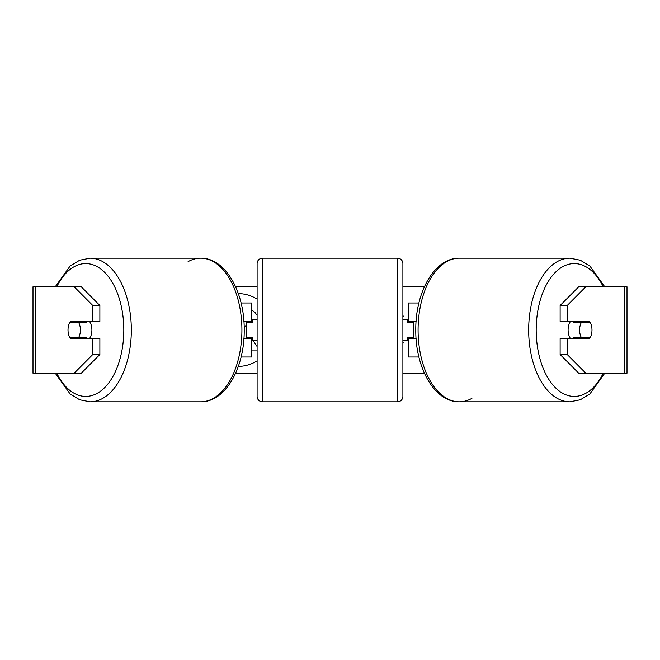 <?xml version="1.0" encoding="UTF-8"?>
<svg xmlns="http://www.w3.org/2000/svg" width="660" height="660" viewBox="0 0 660 660"><rect width="100%" height="100%" fill="white"/><g stroke="black" fill="none" stroke-linecap="round" stroke-linejoin="round"><path stroke-width="0.99" d="M251.699 322.443L251.699 321.362L243.903 321.362M251.699 321.362L251.699 302.998L241.09 302.998M241.09 357.002L251.699 357.002L251.699 337.557M246.304 338.638L246.304 321.362M243.903 338.638L251.699 338.638L252.78 340.213M418.91 302.998L408.301 302.998L408.301 321.362L416.097 321.362M418.91 357.002L408.301 357.002L408.301 337.557M413.696 338.638L413.696 337.557L407.22 337.557L407.22 340.799L402.897 340.799M413.696 337.557L413.696 321.362M408.301 322.443L408.301 321.362M416.097 338.638L408.301 338.638M570.57 338.638A10.799 6.196 -90 0 1 568.095 330A10.799 6.196 -90 0 1 570.57 321.362M579.595 330A10.799 6.196 -90 0 1 581.369 322.443L590.213 322.443A10.799 6.196 -90 0 1 591.987 330A10.799 6.196 -90 0 1 590.213 337.557L581.369 337.557A10.799 6.196 -90 0 1 579.595 330M574.109 321.362A10.799 6.196 -90 0 0 573.408 322.443L581.369 322.443M581.542 321.362A10.799 6.196 -90 0 1 582.252 322.443M582.252 337.557A10.799 6.196 -90 0 1 581.542 338.638M574.109 338.638A10.799 6.196 -90 0 1 573.408 337.557L581.369 337.557M235.62 286.803L257.103 286.803M402.897 286.803L424.38 286.803M235.62 373.197L257.103 373.197M402.897 373.197L424.38 373.197M238.326 366.424A36.424 36.424 0 0 0 257.103 360.871M257.103 299.128A36.424 36.424 0 0 0 238.326 293.576M402.897 341.822L403.664 342.367L402.897 343.382M402.897 315.587L403.351 316.198L402.897 316.552M35.731 286.803L33 286.803L33 373.197L35.731 373.197L35.731 286.803L81.287 286.803L99.874 305.506L92.796 305.506L74.209 286.803M74.209 373.197L92.796 354.494L99.874 354.494L81.287 373.197L35.731 373.197M624.269 373.197L624.269 286.803L627 286.803L627 373.197L578.713 373.197L560.125 354.494L560.125 338.638L567.204 338.638L567.204 354.494L585.791 373.197M578.713 286.803L585.791 286.803L567.204 305.506L560.125 305.506L578.713 286.803M624.269 286.803L585.791 286.803M560.125 305.506L560.125 321.362L567.204 321.362L567.204 305.506M567.204 321.362L589.504 321.362A10.799 6.196 -90 0 1 589.504 338.638L567.204 338.638M560.125 354.494L567.204 354.494M582.433 338.638A10.799 6.196 90 0 0 583.135 337.557M583.135 322.443A10.799 6.196 90 0 0 582.433 321.362M76.865 322.443A10.799 6.196 90 0 1 77.566 321.362M77.566 338.638A10.799 6.196 90 0 1 76.865 337.557M99.874 354.494L99.874 338.638L92.796 338.638L92.796 354.494M92.796 305.506L92.796 321.362L99.874 321.362L99.874 305.506M92.796 321.362L70.496 321.362A10.799 6.196 -90 0 0 68.013 330A10.799 6.196 -90 0 0 70.496 338.638L92.796 338.638M251.699 309.944L254.826 312.296L257.103 315.34M251.699 350.889L257.103 350.889M253.184 340.799L257.103 346.525M244.192 327.484L246.304 325.066M89.43 338.638A10.799 6.196 -90 0 0 91.905 330A10.799 6.196 -90 0 0 89.43 321.362M78.631 337.557A10.799 6.196 -90 0 0 80.404 330A10.799 6.196 -90 0 0 78.631 322.443L69.787 322.443A10.799 6.196 -90 0 0 68.013 330A10.799 6.196 -90 0 0 69.787 337.557L86.592 337.557A10.799 6.196 -90 0 1 85.891 338.638M77.748 337.557A10.799 6.196 -90 0 0 78.457 338.638M78.631 322.443L86.592 322.443A10.799 6.196 -90 0 0 85.891 321.362M78.457 321.362A10.799 6.196 -90 0 0 77.748 322.443M262.498 258.184A5.404 5.404 0 0 0 257.103 263.579L257.103 396.421A5.404 5.404 0 0 0 262.498 401.816L397.501 401.816A5.404 5.404 0 0 0 402.897 396.421L402.897 263.579A5.404 5.404 0 0 0 397.501 258.184L262.498 258.184L262.498 401.816M413.696 322.443L407.22 322.443L407.22 319.201L402.897 319.201M257.103 319.201L252.78 319.201L252.78 322.443L246.304 322.443M246.304 337.557L252.78 337.557L252.78 340.799L257.103 340.799M471.908 398.368A71.816 41.192 -90 0 1 459.278 401.816A71.816 41.192 -90 0 1 418.085 330A71.816 41.192 -90 0 1 459.278 258.184L569.869 258.184A71.816 41.192 90 0 0 528.668 330A71.816 41.192 90 0 0 569.869 401.816L580.297 399.787L589.867 393.979L604.774 373.197M603.232 373.197A66.421 38.098 -90 0 1 561.082 392.304A66.421 38.098 -90 0 1 536.192 330A66.421 38.098 -90 0 1 561.082 267.696A66.421 38.098 -90 0 1 603.232 286.803M459.278 258.184L459.278 258.184C434.164 257.862 415.396 292.594 415.784 330C415.396 367.405 434.164 402.138 459.278 401.816L569.869 401.816M90.131 401.816L200.722 401.816A71.816 41.192 -90 0 0 241.915 330A71.816 41.192 -90 0 0 200.722 258.184L90.131 258.184A71.816 41.192 90 0 1 131.332 330A71.816 41.192 90 0 1 90.131 401.816L79.703 399.787L70.133 393.979L55.225 373.197M56.768 373.197A66.421 38.098 -90 0 0 98.918 392.304A66.421 38.098 -90 0 0 123.808 330A66.421 38.098 -90 0 0 98.918 267.696A66.421 38.098 -90 0 0 56.768 286.803M200.722 401.816C225.835 402.138 244.604 367.405 244.216 330C244.604 292.594 225.835 257.862 200.722 258.184L200.722 258.184A71.816 41.192 -90 0 0 188.092 261.632M397.501 401.816L397.501 258.184M569.869 258.184L580.297 260.213L589.867 266.021L604.774 286.803M90.131 258.184L79.703 260.213L70.133 266.021L55.225 286.803"/></g></svg>
